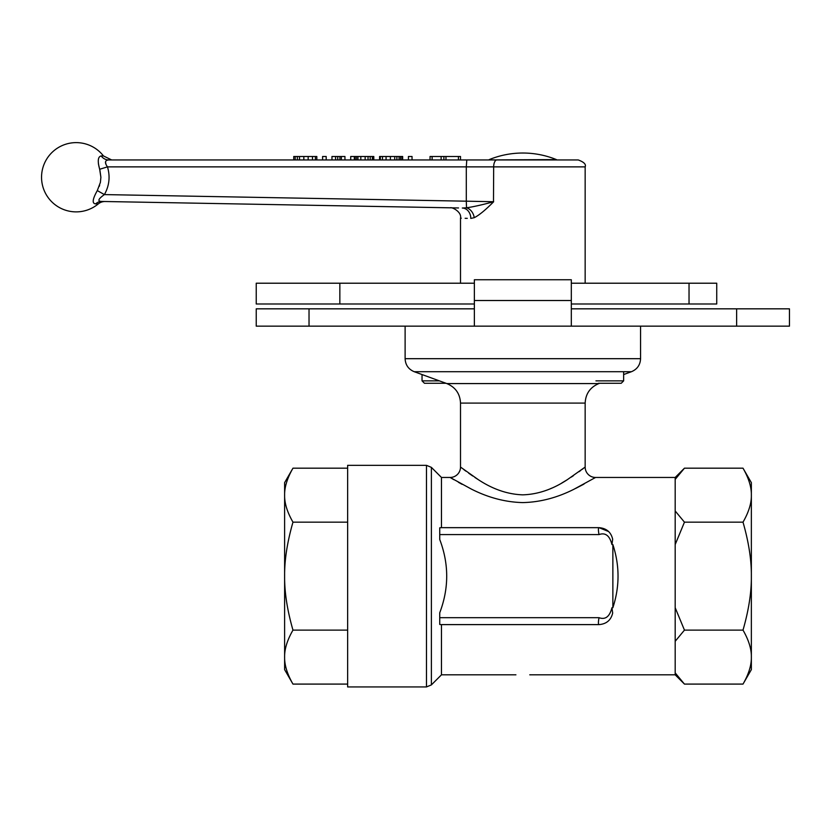 <?xml version="1.0" encoding="UTF-8"?>
<svg xmlns="http://www.w3.org/2000/svg" width="831" height="831" viewBox="0 0 831 831"><rect width="100%" height="100%" fill="white"/><g stroke="black" fill="none" stroke-linecap="round" stroke-linejoin="round"><path stroke-width="1.25" d="M684.453 684.09L675.188 674.824L675.188 672.892L684.453 684.09L743.007 684.09L751.359 669.63L751.359 495.172C751.525 487.174 748.741 478.178 743.007 468.185L751.359 482.655L751.359 495.172C751.525 503.181 748.741 512.176 743.007 522.159L684.453 522.159L675.188 544.544L675.188 607.731L684.453 630.116L675.188 641.303L675.188 672.892M675.188 477.461L684.453 468.185L675.188 479.383L675.188 477.461L595.547 477.461A10.388 10.388 49.1 0 1 585.159 467.074L567.147 479.799C552.511 489.417 537.688 494.424 522.668 494.84C507.627 494.31 492.835 489.251 478.303 479.653L460.509 467.074L460.509 403.097L585.159 403.097L585.159 467.074M640.566 326.147L640.566 358.691L405.113 358.691L405.113 326.147M460.509 403.097C460.042 393.728 455.481 387.225 446.839 383.579L414.222 371.706L631.446 371.706L623.645 374.542M599.66 383.278L598.829 383.579C590.187 387.225 585.637 393.728 585.159 403.097M515.916 674.824L441.469 674.824L431.382 684.91L431.382 467.365L441.469 477.461L450.122 477.461L471.447 489.127C488.316 497.665 505.383 502.153 522.647 502.589C539.88 502.246 556.978 497.8 573.961 489.251L595.547 477.461M675.188 674.824L529.763 674.824M675.188 641.303L675.188 607.731M675.188 544.544L675.188 510.972L684.453 522.159M675.188 479.383L675.188 510.972M441.469 527.664L441.469 477.461M612.863 607.731C619.749 586.665 619.749 565.61 612.863 544.544L612.863 607.731L611.938 607.731C609.684 616.644 605.384 619.968 599.016 617.693C598.227 622.035 598.227 624.341 599.016 624.611L440.939 624.611L439.734 624.455L439.734 612.779C449.02 588.348 449.02 563.927 439.734 539.496L439.734 527.82L440.939 527.664L599.016 527.664L608.645 531.56M611.938 544.544C609.684 535.621 605.373 532.307 599.016 534.593C598.216 530.396 598.216 528.08 599.016 527.664C606.443 528.267 611.003 532.12 612.676 539.226L611.938 544.544L612.863 544.544M611.938 607.731L612.676 613.049C611.003 620.155 606.453 624.008 599.016 624.611M441.469 624.611L441.469 674.824M426.48 686.936L347.638 686.936L347.638 465.339L426.48 465.339L426.48 686.936L431.382 684.91M595.287 477.617L594.757 477.939M584.006 484.089L575.582 488.462M462.098 484.328L458.421 482.292M453.83 479.664L452.428 478.833M452.178 478.687L450.942 477.95M584.92 467.251L583.975 467.988M583.144 468.622L582.136 469.39M580.827 470.377L578.958 471.748M573.421 475.685L571.354 477.077M567.563 479.539L561.849 482.967M551.597 488.192L550.538 488.659M477.763 479.31L474.917 477.472M472.714 475.997L468.663 473.161M465.859 471.125L463.937 469.692M684.453 468.185L743.007 468.185M743.007 684.09C748.741 674.097 751.525 665.101 751.359 657.103C751.525 649.094 748.741 640.099 743.007 630.116C748.741 610.141 751.525 592.15 751.359 576.143C751.525 560.125 748.741 542.134 743.007 522.159M684.453 630.116L743.007 630.116M292.969 684.09L284.618 669.63L284.618 657.103C284.451 649.094 287.235 640.099 292.969 630.116C287.235 610.141 284.451 592.15 284.618 576.143C284.451 560.125 287.235 542.134 292.969 522.159C287.235 512.176 284.451 503.181 284.618 495.172C284.451 487.174 287.235 478.178 292.969 468.185L284.618 482.655L284.618 657.103C284.451 665.101 287.235 674.097 292.969 684.09L347.638 684.09M292.969 630.116L347.638 630.116M292.969 522.159L347.638 522.159M292.969 468.185L347.638 468.185M789.45 308.831L789.45 326.147L736.64 326.147L736.64 308.831L789.45 308.831M309.028 308.831L309.028 326.147L256.228 326.147L256.228 308.831L474.366 308.831M309.028 326.147L736.64 326.147M571.312 308.831L736.64 308.831M474.366 300.521L571.312 300.521L571.312 326.147M571.312 300.521L571.312 279.746L474.366 279.746L474.366 326.147M422.034 374.542L422.034 380.858L424.454 383.278L446.018 383.278M422.034 380.858L439.36 380.858M598.372 383.278L621.224 383.278L623.645 380.858L623.645 371.706M595.941 380.858L623.645 380.858M339.848 283.215L339.848 303.99L256.228 303.99L256.228 283.215L474.366 283.215M571.312 303.99L716.738 303.99L716.738 283.215L689.034 283.215L689.034 303.99M339.848 303.99L474.366 303.99M571.312 283.215L689.034 283.215M100.894 177.263L100.406 182.363L97.3 190.59C92.459 199.232 91.919 203.657 95.679 203.865L98.276 203.907A34.622 34.622 0 0 1 41.55 177.263A34.622 34.622 0 0 1 103.47 155.948L101.195 155.948C97.913 156.644 97.404 161.089 99.668 169.264L100.894 177.263L99.865 169.94M99.627 169.14L98.422 163.894M493.489 201.902L493.666 166.875L466.295 166.875L466.793 159.947L578.241 159.947C583.944 162.045 586.25 164.351 585.159 166.875L493.666 166.875A6.928 3.241 -90 0 1 496.907 159.947L108.695 159.947C104.883 160.31 104.477 162.616 107.469 166.875L107.376 166.761M99.668 169.264L107.469 166.875L466.295 166.875L466.295 201.185L493.666 201.736C485.564 209.952 479.082 215.271 474.221 217.691L470.782 218.418C457.154 218.127 457.154 218.127 470.782 218.418L470.803 218.418M460.509 283.215L460.509 218.2L461.278 218.21M465.131 218.293L467.282 218.345M558.152 159.947L487.517 159.947L556.427 159.604A89.021 89.021 0 0 0 489.251 159.604M111.655 159.947L103.47 155.948M443.889 159.947L443.889 156.488L443.889 159.947L441.126 159.947L441.126 156.488L460.509 156.488L460.509 159.947M445.967 156.488L445.967 159.947L458.432 159.947L458.432 156.488M299.503 159.947L299.503 156.488L303.834 156.488L303.834 159.947L308.166 159.947L308.166 156.488L316.819 156.488L316.819 159.947M335.579 156.488L331.964 156.488L331.964 159.947L335.579 159.947L335.579 156.488L344.948 156.488L344.948 159.947M354.328 156.488L354.328 159.947L350.724 159.947L350.724 156.488L370.2 156.488L370.2 159.947L372.361 159.947L372.361 156.488L373.805 156.488L373.805 159.947M379.58 159.947L379.58 156.488L394.725 156.488L394.725 159.947L399.057 159.947L399.057 156.488L402.661 156.488L402.661 159.947M430.043 159.947L430.043 156.488L441.126 156.488M315.375 159.947L315.375 156.488M312.487 159.947L312.487 156.488M303.834 156.488L308.166 156.488M297.342 159.947L297.342 156.488L299.503 156.488M295.182 159.947L295.182 156.488L297.342 156.488M293.738 159.947L293.738 156.488L295.182 156.488M408.426 159.947L408.426 156.488L412.041 156.488L412.041 159.947M394.725 156.488L399.057 156.488M370.2 156.488L372.361 156.488M322.594 159.947L322.594 156.488L326.199 156.488L326.199 159.947M401.934 159.947L401.934 156.488M400.5 159.947L400.5 156.488M396.886 159.947L396.886 156.488M390.393 159.947L390.393 156.488M386.072 159.947L386.072 156.488M382.457 159.947L382.457 156.488M380.297 159.947L380.297 156.488M373.088 159.947L373.088 156.488M368.04 159.947L368.04 156.488M365.152 159.947L365.152 156.488M360.82 159.947L360.82 156.488M357.932 159.947L357.932 156.488M356.489 159.947L356.489 156.488M355.055 159.947L355.055 156.488M341.344 159.947L341.344 156.488M339.9 159.947L339.9 156.488M337.739 159.947L337.739 156.488M493.666 201.736C482.042 204.883 472.995 206.898 466.523 207.792A10.388 7.915 -109.4 0 1 474.221 217.691M466.014 207.843L462.296 208.03A10.388 8.674 -89 0 1 470.782 218.418M458.535 207.958L101.714 201.455C97.258 201.31 98.151 199.014 104.394 194.589L97.3 190.59M95.679 203.865A10.388 9.193 91 0 1 101.714 201.455L101.953 201.466M99.315 186.269L99.627 185.365M101.195 155.948A10.388 9.525 -90 0 0 108.695 159.947L108.581 159.947M98.276 203.907A10.388 10.388 91 0 1 105.101 201.518M450.329 207.812L105.09 201.518M102.275 201.466L101.714 201.455M462.296 208.03L463.802 208.01M465.37 207.906L465.9 207.854M106.015 164.611L105.495 161.941M446.839 383.579L598.829 383.579M439.734 617.693L599.016 617.693M599.016 534.593L439.734 534.593M450.122 477.461A10.388 10.388 -49 0 0 460.509 467.074M432.12 159.947L432.12 156.488M466.523 207.792L466.295 201.185L104.394 194.589C109.318 185.78 110.346 176.536 107.469 166.875M631.446 371.706C637.211 369.276 640.244 364.934 640.566 358.691M431.382 467.365L426.48 465.339M405.113 358.691C405.424 364.934 408.468 369.276 414.222 371.706M585.159 283.215L585.159 166.875M460.509 218.2C461.963 211.801 451.586 206.774 450.319 207.812L450.319 207.812"/></g></svg>
